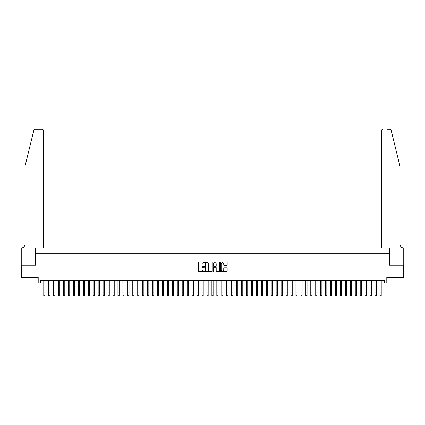 <?xml version="1.0" encoding="UTF-8"?>
<svg xmlns="http://www.w3.org/2000/svg" width="425" height="425" viewBox="0 0 425 425"><rect width="100%" height="100%" fill="white"/><g stroke="black" fill="none" stroke-linecap="round" stroke-linejoin="round"><path stroke-width="0.64" d="M204.59 262.39A0.34 0.34 0 0 0 204.25 262.05L199.091 262.05A0.483 0.483 0 0 0 198.608 262.533L198.608 271.267A0.483 0.483 0 0 0 199.091 271.756L204.25 271.756A0.34 0.34 0 0 0 204.59 271.416A0.34 0.34 0 0 0 204.25 271.076L203.58 271.076A1.551 1.551 0 0 1 202.029 269.519L202.029 268.791A1.551 1.551 0 0 1 203.58 267.24L204.25 267.24A0.34 0.34 0 0 0 204.59 266.9A0.34 0.34 0 0 0 204.25 266.56L203.58 266.56A1.551 1.551 0 0 1 202.029 265.009L202.029 264.281A1.551 1.551 0 0 1 203.58 262.73L204.25 262.73A0.34 0.34 0 0 0 204.59 262.39M226.684 265.471A0.483 0.483 0 0 0 227.168 264.982L227.168 262.533A0.483 0.483 0 0 0 226.684 262.05L220.958 262.05A0.483 0.483 0 0 0 220.474 262.533L220.474 271.267A0.483 0.483 0 0 0 220.958 271.756L226.684 271.756A0.483 0.483 0 0 0 227.168 271.267L227.168 268.308A0.483 0.483 0 0 0 226.684 267.824L224.235 267.824A0.483 0.483 0 0 0 223.747 268.308L223.747 269.774A1.296 1.296 0 0 1 222.45 271.076A1.296 1.296 0 0 1 221.149 269.774L221.149 264.026A1.296 1.296 0 0 1 222.45 262.73A1.296 1.296 0 0 1 223.747 264.026L223.747 264.982A0.483 0.483 0 0 0 224.235 265.471L226.684 265.471M40.683 282.97L40.683 280.5L384.317 280.5L384.317 282.97L386.793 282.97L386.793 277.53L403.723 277.53L403.723 265.168L389.513 265.168L389.513 253.305L35.487 253.305L35.487 265.168L21.277 265.168L21.277 277.53L38.208 277.53L38.208 282.97L43.77 282.97M212.075 262.533A0.483 0.483 0 0 0 211.592 262.05L205.865 262.05A0.483 0.483 0 0 0 205.376 262.533L205.376 271.267A0.483 0.483 0 0 0 205.865 271.756L211.592 271.756A0.483 0.483 0 0 0 212.075 271.267L212.075 262.533M213.408 262.05L219.135 262.05A0.483 0.483 0 0 1 219.624 262.533L219.624 271.267A0.483 0.483 0 0 1 219.135 271.756L216.686 271.756A0.483 0.483 0 0 1 216.203 271.267L216.203 267.723A0.483 0.483 0 0 0 215.714 267.24L214.088 267.24A0.483 0.483 0 0 0 213.605 267.723L213.605 271.416A0.34 0.34 0 0 1 213.265 271.756A0.34 0.34 0 0 1 212.925 271.416L212.925 262.533A0.483 0.483 0 0 1 213.408 262.05M45.008 282.97L48.716 282.97M49.953 282.97L53.662 282.97M54.899 282.97L58.607 282.97M59.84 282.97L63.548 282.97M64.786 282.97L68.494 282.97M69.732 282.97L73.44 282.97M74.672 282.97L78.381 282.97M79.618 282.97L83.327 282.97M84.564 282.97L88.272 282.97M89.51 282.97L93.218 282.97M94.451 282.97L98.159 282.97M99.397 282.97L103.105 282.97M104.343 282.97L108.051 282.97M109.283 282.97L112.992 282.97M114.229 282.97L117.938 282.97M119.175 282.97L122.883 282.97M124.116 282.97L127.829 282.97M129.062 282.97L132.77 282.97M134.008 282.97L137.716 282.97M138.954 282.97L142.662 282.97M143.894 282.97L147.602 282.97M148.84 282.97L152.548 282.97M153.786 282.97L157.494 282.97M158.727 282.97L162.44 282.97M163.673 282.97L167.381 282.97M168.619 282.97L172.327 282.97M173.565 282.97L177.273 282.97M178.505 282.97L182.213 282.97M183.451 282.97L187.159 282.97M188.397 282.97L192.105 282.97M193.338 282.97L197.051 282.97M198.284 282.97L201.992 282.97M203.23 282.97L206.938 282.97M208.176 282.97L211.884 282.97M213.116 282.97L216.824 282.97M218.062 282.97L221.77 282.97M223.008 282.97L226.716 282.97M227.949 282.97L231.662 282.97M232.895 282.97L236.603 282.97M237.841 282.97L241.549 282.97M242.787 282.97L246.495 282.97M247.727 282.97L251.435 282.97M252.673 282.97L256.381 282.97M257.619 282.97L261.327 282.97M262.56 282.97L266.273 282.97M267.506 282.97L271.214 282.97M272.452 282.97L276.16 282.97M277.397 282.97L281.106 282.97M282.338 282.97L286.046 282.97M287.284 282.97L290.992 282.97M292.23 282.97L295.938 282.97M297.171 282.97L300.884 282.97M302.117 282.97L305.825 282.97M307.062 282.97L310.771 282.97M312.008 282.97L315.717 282.97M316.949 282.97L320.657 282.97M321.895 282.97L325.603 282.97M326.841 282.97L330.549 282.97M331.782 282.97L335.49 282.97M336.728 282.97L340.436 282.97M341.673 282.97L345.382 282.97M346.619 282.97L350.328 282.97M351.56 282.97L355.268 282.97M356.506 282.97L360.214 282.97M361.452 282.97L365.16 282.97M366.392 282.97L370.101 282.97M371.338 282.97L375.047 282.97M376.284 282.97L379.993 282.97M381.23 282.97L384.317 282.97M206.396 262.73A0.34 0.34 0 0 0 206.056 263.064L206.056 270.736A0.34 0.34 0 0 0 206.396 271.076L207.102 271.076A1.551 1.551 0 0 0 208.654 269.519L208.654 264.281A1.551 1.551 0 0 0 207.102 262.73L206.396 262.73M216.203 264.047A1.296 1.296 0 0 0 214.901 262.751A1.296 1.296 0 0 0 213.605 264.047L213.605 266.077A0.483 0.483 0 0 0 214.088 266.56L215.714 266.56A0.483 0.483 0 0 0 216.203 266.077L216.203 264.047M43.77 292.092L45.008 292.092L45.008 295.8L43.77 295.8L43.77 280.5M45.008 292.092L45.008 280.5M33.851 130.326C34.228 129.513 34.228 129.513 33.851 130.326L24.985 166.281L24.985 244.402A3.458 3.458 0 0 1 21.521 247.865L21.25 247.865L21.25 265.168L35.413 265.168L35.413 247.865L43.525 247.865L43.525 130.682A1.482 1.482 0 0 0 42.043 129.2L35.291 129.2A1.482 1.482 0 0 0 33.851 130.326M37.937 129.2L42.043 129.2L43.525 130.682L43.525 247.865M24.985 244.402A3.458 3.458 0 0 1 21.521 247.865M397.295 155.258L391.149 130.326C390.772 129.513 390.772 129.513 391.149 130.326L400.015 166.281L400.015 244.402A3.458 3.458 0 0 0 403.479 247.865L403.75 247.865L403.75 265.168L389.587 265.168L389.587 247.865L381.475 247.865L381.475 130.682L381.475 247.865M387.063 129.2L389.709 129.2A1.482 1.482 0 0 1 391.149 130.326M382.957 129.2A1.482 1.482 0 0 0 381.475 130.682L382.957 129.2M400.015 244.402A3.458 3.458 0 0 0 403.479 247.865M48.716 295.8L49.953 295.8L48.716 295.8L48.716 280.5M49.953 295.8L49.953 280.5M53.662 295.8L54.899 295.8L53.662 295.8L53.662 280.5M54.899 295.8L54.899 280.5M58.607 295.8L59.84 295.8L58.607 295.8L58.607 280.5M59.84 295.8L59.84 280.5M63.548 295.8L64.786 295.8L63.548 295.8L63.548 280.5M64.786 295.8L64.786 280.5M68.494 295.8L69.732 295.8L68.494 295.8L68.494 280.5M69.732 295.8L69.732 280.5M73.44 295.8L74.672 295.8L73.44 295.8L73.44 280.5M74.672 295.8L74.672 280.5M78.381 295.8L79.618 295.8L78.381 295.8L78.381 280.5M79.618 295.8L79.618 280.5M83.327 295.8L84.564 295.8L83.327 295.8L83.327 280.5M84.564 295.8L84.564 280.5M88.272 295.8L89.51 295.8L88.272 295.8L88.272 280.5M89.51 295.8L89.51 280.5M93.218 295.8L94.451 295.8L93.218 295.8L93.218 280.5M94.451 295.8L94.451 280.5M98.159 295.8L99.397 295.8L98.159 295.8L98.159 280.5M99.397 295.8L99.397 280.5M103.105 295.8L104.343 295.8L103.105 295.8L103.105 280.5M104.343 295.8L104.343 280.5M108.051 295.8L109.283 295.8L108.051 295.8L108.051 280.5M109.283 295.8L109.283 280.5M112.992 295.8L114.229 295.8L112.992 295.8L112.992 280.5M114.229 295.8L114.229 280.5M117.938 295.8L119.175 295.8L117.938 295.8L117.938 280.5M119.175 295.8L119.175 280.5M122.883 295.8L124.116 295.8L122.883 295.8L122.883 280.5M124.116 295.8L124.116 280.5M127.829 295.8L129.062 295.8L127.829 295.8L127.829 280.5M129.062 295.8L129.062 280.5M132.77 295.8L134.008 295.8L132.77 295.8L132.77 280.5M134.008 295.8L134.008 280.5M137.716 295.8L138.954 295.8L137.716 295.8L137.716 280.5M138.954 295.8L138.954 280.5M142.662 295.8L143.894 295.8L142.662 295.8L142.662 280.5M143.894 295.8L143.894 280.5M147.602 295.8L148.84 295.8L147.602 295.8L147.602 280.5M148.84 295.8L148.84 280.5M152.548 295.8L153.786 295.8L152.548 295.8L152.548 280.5M153.786 295.8L153.786 280.5M157.494 295.8L158.727 295.8L157.494 295.8L157.494 280.5M158.727 295.8L158.727 280.5M162.44 295.8L163.673 295.8L162.44 295.8L162.44 280.5M163.673 295.8L163.673 280.5M167.381 295.8L168.619 295.8L167.381 295.8L167.381 280.5M168.619 295.8L168.619 280.5M172.327 295.8L173.565 295.8L172.327 295.8L172.327 280.5M173.565 295.8L173.565 280.5M177.273 295.8L178.505 295.8L177.273 295.8L177.273 280.5M178.505 295.8L178.505 280.5M182.213 295.8L183.451 295.8L182.213 295.8L182.213 280.5M183.451 295.8L183.451 280.5M187.159 295.8L188.397 295.8L187.159 295.8L187.159 280.5M188.397 295.8L188.397 280.5M192.105 295.8L193.338 295.8L192.105 295.8L192.105 280.5M193.338 295.8L193.338 280.5M197.051 295.8L198.284 295.8L197.051 295.8L197.051 280.5M198.284 295.8L198.284 280.5M201.992 295.8L203.23 295.8L201.992 295.8L201.992 280.5M203.23 295.8L203.23 280.5M206.938 295.8L208.176 295.8L206.938 295.8L206.938 280.5M208.176 295.8L208.176 280.5M211.884 295.8L213.116 295.8L211.884 295.8L211.884 280.5M213.116 295.8L213.116 280.5M216.824 295.8L218.062 295.8L216.824 295.8L216.824 280.5M218.062 295.8L218.062 280.5M221.77 295.8L223.008 295.8L221.77 295.8L221.77 280.5M223.008 295.8L223.008 280.5M226.716 295.8L227.949 295.8L226.716 295.8L226.716 280.5M227.949 295.8L227.949 280.5M231.662 295.8L232.895 295.8L231.662 295.8L231.662 280.5M232.895 295.8L232.895 280.5M236.603 295.8L237.841 295.8L236.603 295.8L236.603 280.5M237.841 295.8L237.841 280.5M241.549 295.8L242.787 295.8L241.549 295.8L241.549 280.5M242.787 295.8L242.787 280.5M246.495 295.8L247.727 295.8L246.495 295.8L246.495 280.5M247.727 295.8L247.727 280.5M251.435 295.8L252.673 295.8L251.435 295.8L251.435 280.5M252.673 295.8L252.673 280.5M256.381 295.8L257.619 295.8L256.381 295.8L256.381 280.5M257.619 295.8L257.619 280.5M261.327 295.8L262.56 295.8L261.327 295.8L261.327 280.5M262.56 295.8L262.56 280.5M266.273 295.8L267.506 295.8L266.273 295.8L266.273 280.5M267.506 295.8L267.506 280.5M271.214 295.8L272.452 295.8L271.214 295.8L271.214 280.5M272.452 295.8L272.452 280.5M276.16 295.8L277.397 295.8L276.16 295.8L276.16 280.5M277.397 295.8L277.397 280.5M281.106 295.8L282.338 295.8L281.106 295.8L281.106 280.5M282.338 295.8L282.338 280.5M286.046 295.8L287.284 295.8L286.046 295.8L286.046 280.5M287.284 295.8L287.284 280.5M290.992 295.8L292.23 295.8L290.992 295.8L290.992 280.5M292.23 295.8L292.23 280.5M295.938 295.8L297.171 295.8L295.938 295.8L295.938 280.5M297.171 295.8L297.171 280.5M300.884 295.8L302.117 295.8L300.884 295.8L300.884 280.5M302.117 295.8L302.117 280.5M305.825 295.8L307.062 295.8L305.825 295.8L305.825 280.5M307.062 295.8L307.062 280.5M310.771 295.8L312.008 295.8L310.771 295.8L310.771 280.5M312.008 295.8L312.008 280.5M315.717 295.8L316.949 295.8L315.717 295.8L315.717 280.5M316.949 295.8L316.949 280.5M320.657 295.8L321.895 295.8L320.657 295.8L320.657 280.5M321.895 295.8L321.895 280.5M325.603 295.8L326.841 295.8L325.603 295.8L325.603 280.5M326.841 295.8L326.841 280.5M330.549 295.8L331.782 295.8L330.549 295.8L330.549 280.5M331.782 295.8L331.782 280.5M335.49 295.8L336.728 295.8L335.49 295.8L335.49 280.5M336.728 295.8L336.728 280.5M340.436 295.8L341.673 295.8L340.436 295.8L340.436 280.5M341.673 295.8L341.673 280.5M345.382 295.8L346.619 295.8L345.382 295.8L345.382 280.5M346.619 295.8L346.619 280.5M350.328 295.8L351.56 295.8L350.328 295.8L350.328 280.5M351.56 295.8L351.56 280.5M355.268 295.8L356.506 295.8L355.268 295.8L355.268 280.5M356.506 295.8L356.506 280.5M360.214 295.8L361.452 295.8L360.214 295.8L360.214 280.5M361.452 295.8L361.452 280.5M365.16 295.8L366.392 295.8L365.16 295.8L365.16 280.5M366.392 295.8L366.392 280.5M370.101 295.8L371.338 295.8L370.101 295.8L370.101 280.5M371.338 295.8L371.338 280.5M375.047 295.8L376.284 295.8L375.047 295.8L375.047 280.5M376.284 295.8L376.284 280.5M379.993 295.8L381.23 295.8L379.993 295.8L379.993 280.5M381.23 295.8L381.23 280.5M48.716 292.092L49.953 292.092M53.662 292.092L54.899 292.092M58.607 292.092L59.84 292.092M63.548 292.092L64.786 292.092M68.494 292.092L69.732 292.092M73.44 292.092L74.672 292.092M78.381 292.092L79.618 292.092M83.327 292.092L84.564 292.092M88.272 292.092L89.51 292.092M93.218 292.092L94.451 292.092M98.159 292.092L99.397 292.092M103.105 292.092L104.343 292.092M108.051 292.092L109.283 292.092M112.992 292.092L114.229 292.092M117.938 292.092L119.175 292.092M122.883 292.092L124.116 292.092M127.829 292.092L129.062 292.092M132.77 292.092L134.008 292.092M137.716 292.092L138.954 292.092M142.662 292.092L143.894 292.092M147.602 292.092L148.84 292.092M152.548 292.092L153.786 292.092M157.494 292.092L158.727 292.092M162.44 292.092L163.673 292.092M167.381 292.092L168.619 292.092M172.327 292.092L173.565 292.092M177.273 292.092L178.505 292.092M182.213 292.092L183.451 292.092M187.159 292.092L188.397 292.092M192.105 292.092L193.338 292.092M197.051 292.092L198.284 292.092M201.992 292.092L203.23 292.092M206.938 292.092L208.176 292.092M211.884 292.092L213.116 292.092M216.824 292.092L218.062 292.092M221.77 292.092L223.008 292.092M226.716 292.092L227.949 292.092M231.662 292.092L232.895 292.092M236.603 292.092L237.841 292.092M241.549 292.092L242.787 292.092M246.495 292.092L247.727 292.092M251.435 292.092L252.673 292.092M256.381 292.092L257.619 292.092M261.327 292.092L262.56 292.092M266.273 292.092L267.506 292.092M271.214 292.092L272.452 292.092M276.16 292.092L277.397 292.092M281.106 292.092L282.338 292.092M286.046 292.092L287.284 292.092M290.992 292.092L292.23 292.092M295.938 292.092L297.171 292.092M300.884 292.092L302.117 292.092M305.825 292.092L307.062 292.092M310.771 292.092L312.008 292.092M315.717 292.092L316.949 292.092M320.657 292.092L321.895 292.092M325.603 292.092L326.841 292.092M330.549 292.092L331.782 292.092M335.49 292.092L336.728 292.092M340.436 292.092L341.673 292.092M345.382 292.092L346.619 292.092M350.328 292.092L351.56 292.092M355.268 292.092L356.506 292.092M360.214 292.092L361.452 292.092M365.16 292.092L366.392 292.092M370.101 292.092L371.338 292.092M375.047 292.092L376.284 292.092M379.993 292.092L381.23 292.092"/></g></svg>
